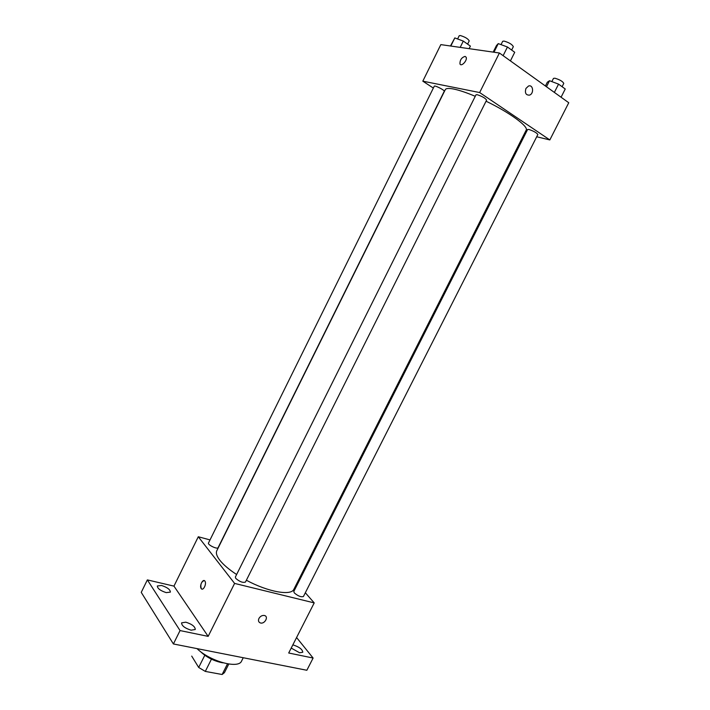 <?xml version="1.0" encoding="UTF-8"?>
<svg xmlns="http://www.w3.org/2000/svg" width="710" height="710" viewBox="0 0 710 710"><rect width="100%" height="100%" fill="white"/><g stroke="black" fill="none" stroke-linecap="round" stroke-linejoin="round"><path stroke-width="1.06" d="M227.493 663.832L222.132 674.5L224.44 672.645L228.771 664.045M222.132 674.5L205.305 671.411L198.694 667.471L191.718 656.102M211.438 659.164L205.305 671.411M204.799 655.259L198.694 667.471M223.215 662.856L221.334 662.563C212.991 660.646 205.962 656.901 200.229 651.345M196.998 648.612C210.258 661.498 238.773 669.184 241.613 660.983L243.255 657.735M296.576 637.536L313.11 658.037L306.853 670.267L173.4 643.961L141.246 592.38L147.352 579.901L173.959 586.123L208.154 636.373L180.047 630.569L173.4 643.961M313.11 658.037L288.704 653.005L314.211 602.897L234.593 583.416L208.154 636.373M258.946 618.446C260.348 616.165 262.185 615.179 264.448 615.508C268.983 616.502 264.723 624.347 260.41 622.954C258.511 622.2 258.023 620.691 258.946 618.446C258.023 620.691 258.511 622.191 260.401 622.945L260.41 622.954C264.723 624.338 268.983 616.502 264.448 615.499M191.096 630.187C184.893 628.235 181.724 625.794 181.574 622.865L185.807 622.182C191.966 624.134 195.126 626.566 195.277 629.504L191.096 630.187M166.246 592.628C160.469 590.764 157.496 588.546 157.327 585.99L161.516 585.475C167.267 587.339 170.222 589.548 170.391 592.113L166.246 592.628M180.047 630.569L147.352 579.901M234.593 583.416L198.294 536.751L173.959 586.123M198.294 536.751L210.018 539.911M292.804 644.946L293.478 645.062C299.354 647.014 302.451 649.41 302.779 652.25L299.593 652.765L291.215 648.079M475.247 96.303C466.479 92.619 459.317 90.197 453.743 89.052C448.827 88.084 446.013 88.288 445.285 89.655L216.834 550.667C215.716 553.001 216.719 556.196 219.834 560.252C223.437 564.787 229.028 569.535 236.625 574.514M246.37 580.239C268.06 591.98 291.269 596.063 293.887 589.247L526.181 130.161C528.843 126.637 509.46 112.402 486.057 101.21M296.949 583.194L297.614 583.948M305.327 592.761L314.211 602.897M235.773 578.401C239.661 581.73 242.882 582.954 245.456 582.067L486.607 100.11C485.338 98.166 482.197 96.356 477.2 94.687L476.011 94.776L235.356 577.053L235.773 578.401M294.322 592.93C298.094 596.089 301.129 597.279 303.427 596.506L537.843 134.518C536.716 132.805 533.751 131.119 528.941 129.477L527.61 129.504L293.789 591.501L294.322 592.93M218.103 547.65C217.42 549.638 207.32 544.756 208.491 543.008L434.263 86.212C434.564 84.969 445.046 90.321 444.238 91.315L218.103 547.65M204.897 581.099C206.956 583.576 203.175 591.359 201.249 588.608C199.119 586.194 202.909 578.268 204.87 581.055L204.897 581.099M201.951 589.087L201.258 588.608C200.229 584.57 201.196 581.889 204.169 580.576M536.707 136.764L549.833 139.932L479.658 92.548L422.814 81.171L433.348 88.067M524.344 133.782L525.32 134.021M479.658 92.548L499.405 53.001L568.754 102.737L549.833 139.932M525.95 88.439L528.506 86.034C533.237 84.215 534.213 93.791 529.465 95.131C525.844 95.202 524.672 92.975 525.95 88.439C524.672 92.966 525.835 95.202 529.456 95.131L529.465 95.131M499.405 53.001L440.83 44.615L422.814 81.171M465.103 56.383L466.159 57.253C467.624 60.412 461.118 67.299 459.956 63.847C459.92 59.915 461.642 57.43 465.103 56.383L466.159 57.253C467.633 60.412 461.127 67.299 459.956 63.847C459.929 59.915 461.642 57.43 465.112 56.383M528.506 86.034C533.237 84.215 534.213 93.791 529.456 95.131M469.124 48.662L470.393 46.106L463.302 41.091L454.817 37.923L450.468 45.99M463.302 41.091L460.186 47.384M454.817 37.923L450.806 46.044M457.613 38.961L459.201 35.74L460.266 35.527C465.068 36.956 468.059 38.748 469.221 40.896L467.615 44.135M510.419 60.9L514.723 52.283L507.455 47.002L498.269 43.612L496.476 45.529L493.193 52.114M507.455 47.002L503.124 55.673M498.269 43.612L493.974 52.221M501.029 44.632L502.68 41.322L503.958 41.065C509.097 42.538 512.221 44.419 513.33 46.691L511.653 50.046M561.069 97.226L565.249 88.998L558.557 84.135L549.531 80.727L547.321 82.218L545.413 85.999M558.557 84.135L554.359 92.415M549.531 80.727L546.478 86.762M551.847 81.606L553.463 78.411L554.892 78.207C559.817 79.68 562.781 81.419 563.767 83.425L562.107 86.709"/></g></svg>
